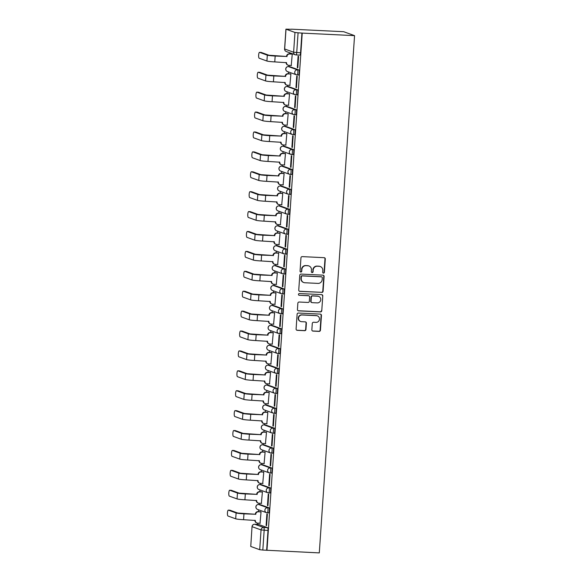<?xml version="1.0" encoding="UTF-8"?>
<svg xmlns="http://www.w3.org/2000/svg" width="582" height="582" viewBox="0 0 582 582"><rect width="100%" height="100%" fill="white"/><g stroke="black" fill="none" stroke-linecap="round" stroke-linejoin="round"><path stroke-width="0.87" d="M323.476 273.14A0.88 0.851 109.9 0 0 324.385 272.303L325.294 258.997A1.259 1.215 109.9 0 0 324.159 257.688L302.254 256.618A1.259 1.215 109.9 0 0 300.952 257.811L300.05 271.125A0.88 0.851 109.9 0 0 300.836 272.041A0.88 0.851 109.9 0 0 301.752 271.205L301.869 269.481A4.03 3.885 109.9 0 1 306.037 265.661L307.863 265.756A4.03 3.885 109.9 0 1 311.479 269.946L311.363 271.67A0.88 0.851 109.9 0 0 312.156 272.587A0.88 0.851 109.9 0 0 313.072 271.758L313.189 270.033A4.03 3.885 109.9 0 1 317.357 266.214L319.176 266.301A4.03 3.885 109.9 0 1 322.799 270.499L322.683 272.223A0.88 0.851 109.9 0 0 323.476 273.14M323.083 273.016A0.88 0.851 109.9 0 0 324.072 272.187L324.982 258.881A1.259 1.215 109.9 0 0 324.341 257.71M300.443 271.918A0.88 0.851 109.9 0 0 301.432 271.088L301.869 269.481M311.763 272.471A0.88 0.851 109.9 0 0 312.752 271.641L313.189 270.033M267.291 512.822L268.557 512.888A2.568 0.647 -87.2 0 0 268.608 512.895A2.568 0.647 -87.2 0 0 269.371 510.465A2.568 0.647 -87.2 0 0 268.906 507.78L259.958 504.536A2.568 0.647 -87.2 0 0 259.907 504.521A2.568 0.647 -87.2 0 0 259.863 504.529M268.651 492.918L269.91 492.983A2.568 0.647 -87.2 0 0 269.961 492.99A2.568 0.647 -87.2 0 0 270.725 490.561A2.568 0.647 -87.2 0 0 270.259 487.876L261.318 484.631A2.568 0.647 -87.2 0 0 261.267 484.617A2.568 0.647 -87.2 0 0 261.216 484.624M270.004 473.013L271.27 473.079A2.568 0.647 -87.2 0 0 271.321 473.086A2.568 0.647 -87.2 0 0 272.085 470.656A2.568 0.647 -87.2 0 0 271.619 467.972L262.671 464.727A2.568 0.647 -87.2 0 0 262.62 464.712A2.568 0.647 -87.2 0 0 262.577 464.72M271.365 453.109L272.623 453.174A2.568 0.647 -87.2 0 0 272.674 453.182A2.568 0.647 -87.2 0 0 273.438 450.752A2.568 0.647 -87.2 0 0 272.973 448.067L264.032 444.823A2.568 0.647 -87.2 0 0 263.981 444.808A2.568 0.647 -87.2 0 0 263.93 444.815M272.718 433.204L273.984 433.27A2.568 0.647 -87.2 0 0 274.035 433.277A2.568 0.647 -87.2 0 0 274.799 430.847A2.568 0.647 -87.2 0 0 274.333 428.163L265.385 424.918A2.568 0.647 -87.2 0 0 265.341 424.911A2.568 0.647 -87.2 0 0 265.29 424.911M274.078 413.3L275.344 413.366A2.568 0.647 -87.2 0 0 275.388 413.373A2.568 0.647 -87.2 0 0 276.152 410.943A2.568 0.647 -87.2 0 0 275.686 408.258L266.745 405.014A2.568 0.647 -87.2 0 0 266.694 405.007A2.568 0.647 -87.2 0 0 266.643 405.007M275.432 393.396L276.697 393.461A2.568 0.647 -87.2 0 0 276.748 393.468A2.568 0.647 -87.2 0 0 277.512 391.039A2.568 0.647 -87.2 0 0 277.047 388.354L268.098 385.109A2.568 0.647 -87.2 0 0 268.055 385.102A2.568 0.647 -87.2 0 0 268.004 385.102M276.792 373.491L278.058 373.557A2.568 0.647 -87.2 0 0 278.101 373.564A2.568 0.647 -87.2 0 0 278.865 371.134A2.568 0.647 -87.2 0 0 278.4 368.45L269.459 365.205A2.568 0.647 -87.2 0 0 269.408 365.198A2.568 0.647 -87.2 0 0 269.357 365.198M278.145 353.587L279.411 353.652A2.568 0.647 -87.2 0 0 279.462 353.66A2.568 0.647 -87.2 0 0 280.226 351.23A2.568 0.647 -87.2 0 0 279.76 348.545L270.812 345.301A2.568 0.647 -87.2 0 0 270.768 345.293A2.568 0.647 -87.2 0 0 270.717 345.293M279.505 333.69L280.771 333.748A2.568 0.647 -87.2 0 0 280.815 333.755A2.568 0.647 -87.2 0 0 281.579 331.325A2.568 0.647 -87.2 0 0 281.113 328.641L272.172 325.396A2.568 0.647 -87.2 0 0 272.121 325.389A2.568 0.647 -87.2 0 0 272.07 325.389M280.859 313.785L282.125 313.844A2.568 0.647 -87.2 0 0 282.175 313.851A2.568 0.647 -87.2 0 0 282.939 311.421A2.568 0.647 -87.2 0 0 282.474 308.736L273.525 305.492A2.568 0.647 -87.2 0 0 273.482 305.485A2.568 0.647 -87.2 0 0 273.431 305.492M282.219 293.881L283.485 293.939A2.568 0.647 -87.2 0 0 283.529 293.946A2.568 0.647 -87.2 0 0 284.292 291.517A2.568 0.647 -87.2 0 0 283.827 288.839L274.886 285.587A2.568 0.647 -87.2 0 0 274.835 285.58A2.568 0.647 -87.2 0 0 274.784 285.587M283.572 273.977L284.838 274.035A2.568 0.647 -87.2 0 0 284.889 274.049A2.568 0.647 -87.2 0 0 285.653 271.612A2.568 0.647 -87.2 0 0 285.187 268.935L276.239 265.683A2.568 0.647 -87.2 0 0 276.195 265.676A2.568 0.647 -87.2 0 0 276.144 265.683M284.933 254.072L286.199 254.13A2.568 0.647 -87.2 0 0 286.242 254.145A2.568 0.647 -87.2 0 0 287.006 251.708A2.568 0.647 -87.2 0 0 286.54 249.031L277.599 245.779A2.568 0.647 -87.2 0 0 277.549 245.771A2.568 0.647 -87.2 0 0 277.498 245.779M286.286 234.168L287.552 234.226A2.568 0.647 -87.2 0 0 287.603 234.24A2.568 0.647 -87.2 0 0 288.366 231.803A2.568 0.647 -87.2 0 0 287.901 229.126L278.953 225.874A2.568 0.647 -87.2 0 0 278.909 225.867A2.568 0.647 -87.2 0 0 278.858 225.874M287.646 214.263L288.912 214.322A2.568 0.647 -87.2 0 0 288.956 214.336A2.568 0.647 -87.2 0 0 289.72 211.899A2.568 0.647 -87.2 0 0 289.261 209.222L280.313 205.97A2.568 0.647 -87.2 0 0 280.262 205.963A2.568 0.647 -87.2 0 0 280.211 205.97M288.999 194.359L290.265 194.417A2.568 0.647 -87.2 0 0 290.316 194.432A2.568 0.647 -87.2 0 0 291.08 191.995A2.568 0.647 -87.2 0 0 290.614 189.317L281.673 186.073A2.568 0.647 -87.2 0 0 281.623 186.058A2.568 0.647 -87.2 0 0 281.572 186.065M290.36 174.455L291.626 174.513A2.568 0.647 -87.2 0 0 291.677 174.527A2.568 0.647 -87.2 0 0 292.433 172.097A2.568 0.647 -87.2 0 0 291.975 169.413L283.027 166.168A2.568 0.647 -87.2 0 0 282.976 166.154A2.568 0.647 -87.2 0 0 282.925 166.161M291.713 154.55L292.979 154.608A2.568 0.647 -87.2 0 0 293.03 154.623A2.568 0.647 -87.2 0 0 293.794 152.193A2.568 0.647 -87.2 0 0 293.328 149.509L284.387 146.264A2.568 0.647 -87.2 0 0 284.336 146.249A2.568 0.647 -87.2 0 0 284.285 146.257M293.073 134.646L294.339 134.704A2.568 0.647 -87.2 0 0 294.39 134.718A2.568 0.647 -87.2 0 0 295.147 132.289A2.568 0.647 -87.2 0 0 294.688 129.604L285.74 126.359A2.568 0.647 -87.2 0 0 285.689 126.345A2.568 0.647 -87.2 0 0 285.638 126.352M294.434 114.741L295.692 114.807A2.568 0.647 -87.2 0 0 295.743 114.814A2.568 0.647 -87.2 0 0 296.507 112.384A2.568 0.647 -87.2 0 0 296.042 109.7L287.101 106.455A2.568 0.647 -87.2 0 0 287.05 106.441A2.568 0.647 -87.2 0 0 286.999 106.448M295.787 94.837L297.053 94.902A2.568 0.647 -87.2 0 0 297.104 94.91A2.568 0.647 -87.2 0 0 297.86 92.48A2.568 0.647 -87.2 0 0 297.402 89.795L288.454 86.551A2.568 0.647 -87.2 0 0 288.403 86.536A2.568 0.647 -87.2 0 0 288.352 86.543M297.147 74.933L298.406 74.998A2.568 0.647 -87.2 0 0 298.457 75.005A2.568 0.647 -87.2 0 0 299.221 72.575A2.568 0.647 -87.2 0 0 298.755 69.891L289.814 66.646A2.568 0.647 -87.2 0 0 289.763 66.632A2.568 0.647 -87.2 0 0 289.712 66.639M311.857 329.776A1.259 1.215 109.9 0 0 312.992 331.093L319.14 331.391A1.259 1.215 109.9 0 0 320.442 330.198L321.446 315.415A1.259 1.215 109.9 0 0 320.318 314.105L298.413 313.043A1.259 1.215 109.9 0 0 297.111 314.236L296.1 329.012A1.259 1.215 109.9 0 0 297.235 330.321L304.655 330.685A1.259 1.215 109.9 0 0 305.957 329.492L306.387 323.17A1.259 1.215 109.9 0 0 305.259 321.853L301.578 321.679A3.368 3.252 109.9 0 1 298.617 317.685A3.368 3.252 109.9 0 1 302.036 314.978L316.455 315.677A3.368 3.252 109.9 0 1 319.416 319.671A3.368 3.252 109.9 0 1 315.997 322.377L313.596 322.261A1.259 1.215 109.9 0 0 312.294 323.454L311.857 329.776M266.971 550.354L302.233 33.109L354.554 35.648L319.292 552.9L262.817 550.055L259.703 549.706L250.755 546.462L252.028 526.63L250.755 546.462M321.795 292.44A1.259 1.215 109.9 0 0 323.097 291.247L324.101 276.472A1.259 1.215 109.9 0 0 322.974 275.155L301.069 274.093A1.259 1.215 109.9 0 0 299.766 275.286L298.755 290.062A1.259 1.215 109.9 0 0 299.89 291.378L321.475 292.324A1.259 1.215 109.9 0 0 322.777 291.131L323.788 276.355A1.259 1.215 109.9 0 0 323.156 275.177M322.777 295.94L321.766 310.723A1.259 1.215 109.9 0 1 320.464 311.916L298.559 310.853A1.259 1.215 109.9 0 1 297.431 309.537L297.86 303.215A1.259 1.215 109.9 0 1 299.163 302.022L308.045 302.451A1.259 1.215 109.9 0 0 309.348 301.258L309.631 297.067A1.259 1.215 109.9 0 0 308.504 295.751L299.25 295.3A0.88 0.851 109.9 0 1 298.479 294.259A0.88 0.851 109.9 0 1 299.374 293.546L321.642 294.63A1.259 1.215 109.9 0 1 322.777 295.94L321.766 310.723M258.503 524.433A2.568 0.647 92.8 0 1 258.553 524.426A2.568 0.647 92.8 0 1 258.604 524.44L267.545 527.685L263.704 527.496A2.568 0.647 92.8 0 1 264.163 530.282L262.817 550.055M286.017 29.209L284.671 48.983L293.619 52.234L294.965 32.454L285.937 29.158L291.386 29.275M289.785 52.787L289.712 53.864M288.927 65.351L288.847 66.588M288.483 71.935L288.352 73.769M287.573 85.256L287.486 86.492M287.122 91.84L286.999 93.673M286.213 105.16L286.133 106.397M285.762 111.744L285.638 113.577M284.86 125.065L284.773 126.301M284.409 131.648L284.285 133.482M283.499 144.969L283.419 146.206M283.048 151.553L282.925 153.386M282.146 164.873L282.059 166.11M281.695 171.457L281.572 173.291M280.786 184.778L280.699 186.014M280.335 191.354L280.211 193.195M279.433 204.682L279.345 205.919M278.982 211.259L278.858 213.099M278.072 224.587L277.985 225.823M277.621 231.163L277.498 233.004M276.719 244.484L276.632 245.728M276.268 251.068L276.144 252.908M275.359 264.388L275.271 265.632M274.908 270.972L274.784 272.812M273.998 284.292L273.918 285.536M273.555 290.876L273.431 292.717M272.645 304.197L272.558 305.441M272.194 310.781L272.07 312.621M271.285 324.101L271.205 325.345M270.841 330.685L270.717 332.526M269.932 344.006L269.844 345.25M269.481 350.59L269.357 352.43M268.571 363.91L268.491 365.154M268.127 370.494L268.004 372.335M267.218 383.814L267.131 385.051M266.767 390.398L266.643 392.232M265.858 403.719L265.778 404.956M265.414 410.303L265.283 412.136M264.504 423.623L264.417 424.86M264.053 430.207L263.93 432.04M263.144 443.528L263.064 444.764M262.7 450.112L262.569 451.945M261.791 463.432L261.704 464.669M261.34 470.016L261.216 471.849M260.43 483.336L260.35 484.573M259.987 489.92L259.856 491.754M259.077 503.241L258.99 504.478M258.626 509.825L258.503 511.658M257.717 523.145L257.637 524.382M291.393 29.173L343.715 31.712L354.554 35.648M294.965 32.454L298.079 32.803L296.725 52.584A2.568 0.647 92.8 0 1 295.969 54.912A2.568 0.647 92.8 0 1 295.925 54.904A2.568 2.474 109.9 0 1 295.22 54.766A2.568 2.568 0 0 0 295.969 54.912L299.817 55.101A2.568 0.647 92.8 0 1 299.766 55.094L296.02 54.912M302.233 33.109L298.079 32.803M291.24 65.46L292.259 54.068L291.778 53.966M297.322 67.672L297.795 67.839L298.581 56.359L298.1 56.185L297.322 67.672L297.802 67.694M295.962 87.576L296.434 87.744L297.22 76.264L296.747 76.089L295.962 87.576L296.449 87.598M289.88 85.365L290.898 73.972L290.418 73.87M294.608 107.481L295.081 107.648L295.867 96.168L295.387 95.994L294.608 107.481L295.089 107.503M288.527 105.269L289.545 93.877L289.065 93.775M293.248 127.385L293.721 127.553L294.507 116.073L294.034 115.898L293.248 127.385L293.735 127.407M287.166 125.174L288.185 113.781L287.704 113.679M291.895 147.29L292.368 147.457L293.153 135.977L292.673 135.802L291.895 147.29L292.375 147.311M285.813 145.078L286.831 133.678L286.351 133.584M290.534 167.194L291.007 167.361L291.793 155.881L291.32 155.707L290.534 167.194L291.022 167.216M284.452 164.982L285.471 153.583L284.991 153.488M289.181 187.098L289.654 187.266L290.433 175.786L289.96 175.611L289.181 187.098L289.661 187.12M283.099 184.887L284.118 173.487L283.638 173.392M287.821 206.996L288.294 207.17L289.079 195.69L288.607 195.516L287.821 206.996L288.308 207.025M281.739 204.791L282.757 193.391L282.277 193.297M286.468 226.9L286.941 227.075L287.719 215.595L287.246 215.42L286.468 226.9L286.948 226.929M280.386 224.696L281.404 213.296L280.924 213.201M285.107 246.804L285.58 246.979L286.366 235.499L285.893 235.324L285.107 246.804L285.595 246.833M279.025 244.6L280.044 233.2L279.564 233.106M283.754 266.709L284.227 266.883L285.005 255.403L284.533 255.229L283.754 266.709L284.234 266.738M277.672 264.504L278.683 253.105L278.211 253.01M282.394 286.613L282.867 286.788L283.652 275.308L283.179 275.133L282.394 286.613L282.881 286.642M276.312 284.409L277.33 273.009L276.85 272.914M281.041 306.518L281.513 306.692L282.292 295.205L281.819 295.038L281.041 306.518L281.521 306.539M274.959 304.313L275.97 292.913L275.497 292.819M279.68 326.422L280.153 326.597L280.939 315.109L280.466 314.942L279.68 326.422L280.168 326.444M273.598 324.218L274.617 312.818L274.137 312.716M278.327 346.326L278.8 346.501L279.578 335.014L279.105 334.846L278.327 346.326L278.807 346.348M272.238 344.122L273.256 332.722L272.783 332.62M276.967 366.231L277.439 366.405L278.225 354.918L277.752 354.751L276.967 366.231L277.454 366.253M270.885 364.026L271.903 352.627L271.423 352.525M275.613 386.135L276.086 386.31L276.865 374.823L276.392 374.655L275.613 386.135L276.094 386.157M269.524 383.931L270.543 372.531L270.07 372.429M274.253 406.04L274.726 406.214L275.512 394.727L275.039 394.56L274.253 406.04L274.74 406.061M268.171 403.828L269.19 392.435L268.709 392.333M272.893 425.944L273.373 426.119L274.151 414.631L273.678 414.457L272.893 425.944L273.38 425.966M266.811 423.732L267.829 412.34L267.349 412.238M271.539 445.848L272.012 446.023L272.798 434.536L272.325 434.361L271.539 445.848L272.027 445.87M265.457 443.637L266.476 432.244L265.996 432.142M270.179 465.753L270.659 465.92L271.438 454.44L270.965 454.266L270.179 465.753L270.666 465.775M264.097 463.541L265.116 452.149L264.635 452.047M268.826 485.657L269.299 485.825L270.084 474.345L269.612 474.17L268.826 485.657L269.306 485.679M262.744 483.446L263.762 472.053L263.282 471.951M267.465 505.562L267.946 505.729L268.724 494.249L268.251 494.074L267.465 505.562L267.953 505.583M261.383 503.35L262.402 491.957L261.922 491.855M266.112 525.466L266.585 525.633L267.371 514.153L266.891 513.979L266.112 525.466L266.592 525.488M260.03 523.254L261.049 511.854L260.569 511.76M266.658 550.245L268.004 530.464A2.568 0.647 -87.2 0 0 267.545 527.685M301.92 32.992L300.574 52.766A2.568 0.647 92.8 0 1 299.817 55.101M320.282 266.527L319.962 266.411A4.03 3.885 109.9 0 0 318.863 266.185L319.176 266.301M312.869 269.917A4.03 3.885 109.9 0 1 317.037 266.098L318.863 266.185M308.962 265.974L308.649 265.858A4.03 3.885 109.9 0 0 307.543 265.639L307.863 265.756M301.549 269.364A4.03 3.885 109.9 0 1 305.717 265.552L307.543 265.639M299.388 291.24A1.259 1.215 109.9 0 0 299.57 291.262L321.475 292.324M322.304 277.767A0.88 0.851 109.9 0 0 321.511 276.843L302.284 275.912A0.88 0.851 109.9 0 0 301.374 276.748L301.25 278.56A4.03 3.885 109.9 0 0 304.873 282.757L318.012 283.398A4.03 3.885 109.9 0 0 322.181 279.578L322.304 277.767M321.751 276.894L321.439 276.777A0.88 0.851 109.9 0 0 321.199 276.734L321.511 276.843M303.768 282.539L303.455 282.423A4.03 3.885 109.9 0 1 300.93 278.451L301.054 276.632A0.88 0.851 109.9 0 1 301.971 275.795L321.199 276.734M298.064 310.715A1.259 1.215 109.9 0 0 298.246 310.737L320.151 311.799A1.259 1.215 109.9 0 0 321.453 310.606M308.846 295.823L308.533 295.707A1.259 1.215 109.9 0 0 308.184 295.634L299.25 295.3M317.263 302.902A3.368 3.252 109.9 0 0 318.645 296.383A3.368 3.252 109.9 0 0 317.721 296.202L312.643 295.954A1.259 1.215 109.9 0 0 311.341 297.147L311.05 301.345A1.259 1.215 109.9 0 0 312.185 302.655L317.263 302.902M318.645 296.383L318.325 296.267A3.368 3.252 109.9 0 0 317.408 296.085L317.721 296.202M311.836 302.582L311.523 302.473A1.259 1.215 109.9 0 1 310.737 301.229L311.021 297.031A1.259 1.215 109.9 0 1 312.323 295.838L317.408 296.085M322.457 295.831A1.259 1.215 109.9 0 0 321.824 294.652M317.372 315.866L317.059 315.75A3.368 3.252 109.9 0 0 316.135 315.56L316.455 315.677M300.654 321.49L300.341 321.38A3.368 3.252 109.9 0 1 301.716 314.862L316.135 315.56M296.733 330.183A1.259 1.215 109.9 0 0 296.915 330.212L304.342 330.569A1.259 1.215 109.9 0 0 305.645 329.376L306.074 323.054A1.259 1.215 109.9 0 0 305.441 321.882M312.49 330.954A1.259 1.215 109.9 0 0 312.68 330.976L318.82 331.274A1.259 1.215 109.9 0 0 320.122 330.081L321.133 315.306A1.259 1.215 109.9 0 0 320.5 314.127M261.085 52.424A2.946 0.742 92.8 0 1 261.143 52.416A2.946 0.742 92.8 0 1 261.194 52.431L268.928 55.239L286.54 56.461L275.17 56.039A6.475 0.487 -176.1 0 1 267.313 55.159L259.587 52.351A2.946 0.742 -87.2 0 0 259.528 52.344A2.946 0.742 -87.2 0 0 258.648 55.137A2.946 0.742 -87.2 0 0 259.186 58.222L266.912 61.03A6.475 0.487 -176.1 0 0 274.769 61.91L286.533 62.674A2.568 2.474 109.9 0 0 288.839 65.344L291.48 65.475M286.54 56.461L286.555 56.272A2.568 2.474 -70.1 0 1 289.203 53.842L289.618 53.988A2.568 2.474 109.9 0 0 286.962 56.425L286.948 56.614M292.251 54.119L289.618 53.988M288.141 65.206L287.734 65.053A2.568 2.474 -70.1 0 1 286.126 62.529L286.133 62.463M292.019 53.981L289.203 53.842M259.725 72.328A2.946 0.742 92.8 0 1 259.783 72.321A2.946 0.742 92.8 0 1 259.841 72.335L267.567 75.143L285.18 76.366L273.816 75.944A6.475 0.487 -176.1 0 1 265.959 75.063L258.226 72.255A2.946 0.742 -87.2 0 0 258.175 72.248A2.946 0.742 -87.2 0 0 257.295 75.042A2.946 0.742 -87.2 0 0 257.826 78.126L265.559 80.927A6.475 0.487 -176.1 0 0 273.416 81.815L285.18 82.579A2.568 2.474 109.9 0 0 287.486 85.248L290.12 85.379M285.18 76.366L285.195 76.177A2.568 2.474 -70.1 0 1 287.85 73.747L288.257 73.892A2.568 2.474 109.9 0 0 285.609 76.329L285.595 76.518M290.898 74.023L288.257 73.892M286.788 85.11L286.373 84.957A2.568 2.474 -70.1 0 1 284.765 82.426L284.773 82.368M290.658 73.885L287.85 73.747M258.372 92.232A2.946 0.742 92.8 0 1 258.43 92.225A2.946 0.742 92.8 0 1 258.481 92.24L266.214 95.041L283.827 96.27L272.456 95.848A6.475 0.487 -176.1 0 1 264.599 94.968L256.873 92.16A2.946 0.742 -87.2 0 0 256.815 92.152A2.946 0.742 -87.2 0 0 255.935 94.946A2.946 0.742 -87.2 0 0 256.473 98.031L264.199 100.832A6.475 0.487 -176.1 0 0 272.056 101.719L283.82 102.483A2.568 2.474 109.9 0 0 286.126 105.153L288.767 105.284M283.827 96.27L283.841 96.081A2.568 2.474 -70.1 0 1 286.49 93.651L286.904 93.797A2.568 2.474 109.9 0 0 284.249 96.234L284.234 96.423M289.538 93.928L286.904 93.797M285.427 105.015L285.02 104.862A2.568 2.474 -70.1 0 1 283.412 102.33L283.419 102.272M289.305 93.789L286.49 93.651M257.011 112.137A2.946 0.742 92.8 0 1 257.069 112.13A2.946 0.742 92.8 0 1 257.128 112.144L264.854 114.945L282.466 116.174L271.103 115.753A6.475 0.487 -176.1 0 1 263.246 114.872L255.513 112.064A2.946 0.742 -87.2 0 0 255.462 112.05A2.946 0.742 -87.2 0 0 254.581 114.85A2.946 0.742 -87.2 0 0 255.112 117.935L262.846 120.736A6.475 0.487 -176.1 0 0 270.703 121.623L282.466 122.387A2.568 2.474 109.9 0 0 284.773 125.057L287.406 125.188M282.466 116.174L282.481 115.985A2.568 2.474 -70.1 0 1 285.136 113.555L285.544 113.701A2.568 2.474 109.9 0 0 282.896 116.138L282.881 116.327M288.185 113.832L285.544 113.701M284.067 124.919L283.66 124.766A2.568 2.474 -70.1 0 1 282.052 122.235L282.059 122.176M287.945 113.694L285.136 113.555M255.658 132.041A2.946 0.742 92.8 0 1 255.716 132.034A2.946 0.742 92.8 0 1 255.767 132.049L263.5 134.849L281.113 136.079L269.742 135.657A6.475 0.487 -176.1 0 1 261.885 134.777L254.159 131.969A2.946 0.742 -87.2 0 0 254.101 131.954A2.946 0.742 -87.2 0 0 253.221 134.755A2.946 0.742 -87.2 0 0 253.759 137.839L261.485 140.64A6.475 0.487 -176.1 0 0 269.342 141.528L281.106 142.292A2.568 2.474 109.9 0 0 283.412 144.962L286.053 145.093M281.113 136.079L281.128 135.89A2.568 2.474 -70.1 0 1 283.776 133.46L284.191 133.605A2.568 2.474 109.9 0 0 281.535 136.035L281.521 136.232M286.824 133.736L284.191 133.605M282.714 144.823L282.299 144.671A2.568 2.474 -70.1 0 1 280.699 142.139L280.706 142.081M286.591 133.598L283.776 133.46M254.298 151.946A2.946 0.742 92.8 0 1 254.356 151.938A2.946 0.742 92.8 0 1 254.414 151.953L262.14 154.754L279.753 155.983L268.389 155.561A6.475 0.487 -176.1 0 1 260.532 154.681L252.799 151.873A2.946 0.742 -87.2 0 0 252.741 151.858A2.946 0.742 -87.2 0 0 251.868 154.659A2.946 0.742 -87.2 0 0 252.399 157.744L260.132 160.545A6.475 0.487 -176.1 0 0 267.989 161.432L279.753 162.196A2.568 2.474 109.9 0 0 282.059 164.866L284.693 164.997M279.753 155.983L279.767 155.794A2.568 2.474 -70.1 0 1 282.423 153.364L282.83 153.51A2.568 2.474 109.9 0 0 280.175 155.94L280.168 156.136M285.471 153.641L282.83 153.51M281.353 164.728L280.946 164.575A2.568 2.474 -70.1 0 1 279.338 162.043L279.345 161.985M285.231 153.495L282.423 153.364M252.944 171.85A2.946 0.742 92.8 0 1 253.003 171.843A2.946 0.742 92.8 0 1 253.054 171.857L260.787 174.658L278.4 175.888L267.029 175.466A6.475 0.487 -176.1 0 1 259.172 174.578L251.446 171.777A2.946 0.742 -87.2 0 0 251.388 171.763A2.946 0.742 -87.2 0 0 250.507 174.564A2.946 0.742 -87.2 0 0 251.046 177.648L258.772 180.449A6.475 0.487 -176.1 0 0 266.629 181.337L278.392 182.101A2.568 2.474 109.9 0 0 280.699 184.77L283.339 184.901M278.4 175.888L278.407 175.699A2.568 2.474 -70.1 0 1 281.062 173.269L281.477 173.414A2.568 2.474 109.9 0 0 278.822 175.844L278.807 176.04M284.111 173.545L281.477 173.414M280 184.632L279.586 184.479A2.568 2.474 -70.1 0 1 277.985 181.948L277.985 181.89M283.878 173.4L281.062 173.269M251.584 191.754A2.946 0.742 92.8 0 1 251.642 191.747A2.946 0.742 92.8 0 1 251.7 191.762L259.427 194.563L277.039 195.792L265.676 195.37A6.475 0.487 -176.1 0 1 257.819 194.483L250.085 191.682A2.946 0.742 -87.2 0 0 250.027 191.667A2.946 0.742 -87.2 0 0 249.154 194.468A2.946 0.742 -87.2 0 0 249.685 197.553L257.419 200.353A6.475 0.487 -176.1 0 0 265.276 201.241L277.039 202.005A2.568 2.474 109.9 0 0 279.345 204.675L281.979 204.806M277.039 195.792L277.054 195.603A2.568 2.474 -70.1 0 1 279.709 193.173L280.117 193.319A2.568 2.474 109.9 0 0 277.461 195.748L277.454 195.945M282.757 193.45L280.117 193.319M278.64 204.537L278.232 204.384A2.568 2.474 -70.1 0 1 276.625 201.852L276.632 201.794M282.517 193.304L279.709 193.173M250.231 211.659A2.946 0.742 92.8 0 1 250.282 211.652A2.946 0.742 92.8 0 1 250.34 211.666L258.073 214.467L275.686 215.696L264.315 215.275A6.475 0.487 -176.1 0 1 256.458 214.387L248.732 211.586A2.946 0.742 -87.2 0 0 248.674 211.572A2.946 0.742 -87.2 0 0 247.794 214.372A2.946 0.742 -87.2 0 0 248.332 217.457L256.058 220.258A6.475 0.487 -176.1 0 0 263.915 221.145L275.679 221.909A2.568 2.474 109.9 0 0 277.985 224.579L280.626 224.71M275.686 215.696L275.693 215.507A2.568 2.474 -70.1 0 1 278.349 213.077L278.763 213.223A2.568 2.474 109.9 0 0 276.108 215.653L276.094 215.849M281.397 213.354L278.763 213.223M277.287 224.441L276.872 224.288A2.568 2.474 -70.1 0 1 275.271 221.757L275.271 221.698M281.164 213.208L278.349 213.077M248.87 231.563A2.946 0.742 92.8 0 1 248.929 231.556A2.946 0.742 92.8 0 1 248.987 231.571L256.713 234.371L274.326 235.601L262.962 235.179A6.475 0.487 -176.1 0 1 255.098 234.291L247.372 231.49A2.946 0.742 -87.2 0 0 247.314 231.476A2.946 0.742 -87.2 0 0 246.441 234.277A2.946 0.742 -87.2 0 0 246.972 237.361L254.698 240.162A6.475 0.487 -176.1 0 0 262.562 241.05L274.326 241.814A2.568 2.474 109.9 0 0 276.632 244.484L279.265 244.615M274.326 235.601L274.34 235.412A2.568 2.474 -70.1 0 1 276.996 232.982L277.403 233.127A2.568 2.474 109.9 0 0 274.748 235.557L274.74 235.754M280.037 233.258L277.403 233.127M275.926 244.345L275.519 244.193A2.568 2.474 -70.1 0 1 273.911 241.661L273.918 241.595M279.804 233.113L276.996 232.982M247.517 251.468A2.946 0.742 92.8 0 1 247.568 251.46A2.946 0.742 92.8 0 1 247.626 251.468L255.36 254.276L272.973 255.505L261.602 255.083A6.475 0.487 -176.1 0 1 253.745 254.196L246.019 251.395A2.946 0.742 -87.2 0 0 245.96 251.38A2.946 0.742 -87.2 0 0 245.08 254.174A2.946 0.742 -87.2 0 0 245.619 257.259L253.345 260.067A6.475 0.487 -176.1 0 0 261.202 260.954L272.965 261.718A2.568 2.474 109.9 0 0 275.271 264.388L277.912 264.512M272.973 255.505L272.98 255.316A2.568 2.474 -70.1 0 1 275.635 252.879L276.05 253.032A2.568 2.474 109.9 0 0 273.394 255.462L273.38 255.651M278.683 253.163L276.05 253.032M274.573 264.243L274.158 264.097A2.568 2.474 -70.1 0 1 272.558 261.565L272.558 261.5M278.451 253.017L275.635 252.879M246.157 271.372A2.946 0.742 92.8 0 1 246.215 271.365A2.946 0.742 92.8 0 1 246.273 271.372L253.999 274.18L271.612 275.41L260.249 274.988A6.475 0.487 -176.1 0 1 252.384 274.1L244.658 271.299A2.946 0.742 -87.2 0 0 244.6 271.285A2.946 0.742 -87.2 0 0 243.727 274.078A2.946 0.742 -87.2 0 0 244.258 277.163L251.984 279.971A6.475 0.487 -176.1 0 0 259.848 280.851L271.612 281.615A2.568 2.474 109.9 0 0 273.918 284.292L276.552 284.416M271.612 275.41L271.627 275.221A2.568 2.474 -70.1 0 1 274.282 272.783L274.689 272.936A2.568 2.474 109.9 0 0 272.034 275.366L272.027 275.555M277.323 273.067L274.689 272.936M273.213 284.147L272.805 284.001A2.568 2.474 -70.1 0 1 271.197 281.47L271.205 281.404M277.09 272.922L274.282 272.783M244.796 291.276A2.946 0.742 92.8 0 1 244.855 291.269A2.946 0.742 92.8 0 1 244.913 291.276L252.639 294.085L270.259 295.314L258.888 294.892A6.475 0.487 -176.1 0 1 251.031 294.005L243.305 291.204A2.946 0.742 -87.2 0 0 243.247 291.189A2.946 0.742 -87.2 0 0 242.367 293.983A2.946 0.742 -87.2 0 0 242.905 297.067L250.631 299.875A6.475 0.487 -176.1 0 0 258.488 300.756L270.252 301.52A2.568 2.474 109.9 0 0 272.558 304.197L275.199 304.321M270.259 295.314L270.266 295.125A2.568 2.474 -70.1 0 1 272.922 292.688L273.336 292.841A2.568 2.474 109.9 0 0 270.681 295.27L270.666 295.46M275.97 292.964L273.336 292.841M271.859 304.051L271.445 303.906A2.568 2.474 -70.1 0 1 269.844 301.374L269.844 301.309M275.737 292.826L272.922 292.688M243.443 311.181A2.946 0.742 92.8 0 1 243.502 311.174A2.946 0.742 92.8 0 1 243.56 311.181L251.286 313.989L268.899 315.218L257.528 314.797A6.475 0.487 -176.1 0 1 249.671 313.909L241.945 311.108A2.946 0.742 -87.2 0 0 241.886 311.094A2.946 0.742 -87.2 0 0 241.013 313.887A2.946 0.742 -87.2 0 0 241.545 316.972L249.271 319.78A6.475 0.487 -176.1 0 0 257.128 320.66L268.899 321.424A2.568 2.474 109.9 0 0 271.205 324.101L273.838 324.225M268.899 315.218L268.913 315.022A2.568 2.474 -70.1 0 1 271.568 312.592L271.976 312.745A2.568 2.474 109.9 0 0 269.32 315.175L269.313 315.364M274.609 312.869L271.976 312.745M270.499 323.956L270.092 323.81A2.568 2.474 -70.1 0 1 268.484 321.279L268.491 321.213M274.377 312.73L271.568 312.592M242.083 331.085A2.946 0.742 92.8 0 1 242.141 331.078A2.946 0.742 92.8 0 1 242.199 331.085L249.925 333.893L267.545 335.123L256.175 334.701A6.475 0.487 -176.1 0 1 248.318 333.813L240.592 331.012A2.946 0.742 -87.2 0 0 240.533 330.998A2.946 0.742 -87.2 0 0 239.653 333.792A2.946 0.742 -87.2 0 0 240.191 336.876L247.917 339.684A6.475 0.487 -176.1 0 0 255.774 340.565L267.538 341.328A2.568 2.474 109.9 0 0 269.844 344.006L272.478 344.129M267.545 335.123L267.553 334.926A2.568 2.474 -70.1 0 1 270.208 332.497L270.623 332.649A2.568 2.474 109.9 0 0 267.967 335.079L267.953 335.268M273.256 332.773L270.623 332.649M269.146 343.86L268.731 343.715A2.568 2.474 -70.1 0 1 267.131 341.183L267.131 341.117M273.023 332.635L270.208 332.497M240.73 350.982A2.946 0.742 92.8 0 1 240.788 350.982A2.946 0.742 92.8 0 1 240.846 350.99L248.572 353.798L266.185 355.027L254.814 354.605A6.475 0.487 -176.1 0 1 246.957 353.718L239.231 350.91A2.946 0.742 -87.2 0 0 239.173 350.902A2.946 0.742 -87.2 0 0 238.3 353.696A2.946 0.742 -87.2 0 0 238.831 356.781L246.557 359.589A6.475 0.487 -176.1 0 0 254.414 360.469L266.185 361.233A2.568 2.474 109.9 0 0 268.491 363.91L271.125 364.034M266.185 355.027L266.2 354.831A2.568 2.474 -70.1 0 1 268.855 352.401L269.262 352.554A2.568 2.474 109.9 0 0 266.607 354.984L266.592 355.173M271.896 352.677L269.262 352.554M267.785 363.765L267.378 363.619A2.568 2.474 -70.1 0 1 265.77 361.087L265.778 361.022M271.663 352.539L268.855 352.401M239.369 370.887A2.946 0.742 92.8 0 1 239.428 370.887A2.946 0.742 92.8 0 1 239.486 370.894L247.212 373.702L264.825 374.932L253.461 374.502A6.475 0.487 -176.1 0 1 245.604 373.622L237.878 370.814A2.946 0.742 -87.2 0 0 237.82 370.807A2.946 0.742 -87.2 0 0 236.939 373.6A2.946 0.742 -87.2 0 0 237.478 376.685L245.204 379.493A6.475 0.487 -176.1 0 0 253.061 380.373L264.825 381.137A2.568 2.474 109.9 0 0 267.131 383.814L269.764 383.938M264.825 374.932L264.839 374.735A2.568 2.474 -70.1 0 1 267.494 372.305L267.909 372.458A2.568 2.474 109.9 0 0 265.254 374.888L265.239 375.077M270.543 372.582L267.909 372.458M266.432 383.669L266.018 383.523A2.568 2.474 -70.1 0 1 264.417 380.992L264.417 380.926M270.31 372.444L267.494 372.305M238.016 390.791A2.946 0.742 92.8 0 1 238.074 390.791A2.946 0.742 92.8 0 1 238.133 390.798L245.859 393.607L263.471 394.836L252.101 394.407A6.475 0.487 -176.1 0 1 244.244 393.527L236.518 390.718A2.946 0.742 -87.2 0 0 236.459 390.711A2.946 0.742 -87.2 0 0 235.586 393.505A2.946 0.742 -87.2 0 0 236.117 396.589L243.843 399.398A6.475 0.487 -176.1 0 0 251.7 400.278L263.471 401.042A2.568 2.474 109.9 0 0 265.778 403.712L268.411 403.843M263.471 394.836L263.486 394.64A2.568 2.474 -70.1 0 1 266.141 392.21L266.549 392.363A2.568 2.474 109.9 0 0 263.893 394.792L263.879 394.982M269.182 392.486L266.549 392.363M265.072 403.573L264.665 403.428A2.568 2.474 -70.1 0 1 263.057 400.896L263.064 400.831M268.949 392.348L266.141 392.21M236.656 410.696A2.946 0.742 92.8 0 1 236.714 410.688A2.946 0.742 92.8 0 1 236.772 410.703L244.498 413.511L262.111 414.74L250.747 414.311A6.475 0.487 -176.1 0 1 242.89 413.431L235.164 410.623A2.946 0.742 -87.2 0 0 235.106 410.616A2.946 0.742 -87.2 0 0 234.226 413.409A2.946 0.742 -87.2 0 0 234.764 416.494L242.49 419.302A6.475 0.487 -176.1 0 0 250.347 420.182L262.111 420.946A2.568 2.474 109.9 0 0 264.417 423.616L267.051 423.747M262.111 414.74L262.126 414.544A2.568 2.474 -70.1 0 1 264.781 412.114L265.188 412.267A2.568 2.474 109.9 0 0 262.54 414.697L262.526 414.886M267.829 412.391L265.188 412.267M263.719 423.478L263.304 423.332A2.568 2.474 -70.1 0 1 261.704 420.801L261.704 420.735M267.589 412.252L264.781 412.114M235.303 430.6A2.946 0.742 92.8 0 1 235.361 430.593A2.946 0.742 92.8 0 1 235.419 430.607L243.145 433.415L260.758 434.638L249.387 434.216A6.475 0.487 -176.1 0 1 241.53 433.335L233.804 430.527A2.946 0.742 -87.2 0 0 233.746 430.52A2.946 0.742 -87.2 0 0 232.873 433.314A2.946 0.742 -87.2 0 0 233.404 436.398L241.13 439.206A6.475 0.487 -176.1 0 0 248.987 440.087L260.758 440.85A2.568 2.474 109.9 0 0 263.064 443.52L265.698 443.651M260.758 434.638L260.772 434.448A2.568 2.474 -70.1 0 1 263.42 432.019L263.835 432.164A2.568 2.474 109.9 0 0 261.18 434.601L261.165 434.79M266.469 432.295L263.835 432.164M262.358 443.382L261.951 443.237A2.568 2.474 -70.1 0 1 260.343 440.705L260.35 440.639M266.236 432.157L263.42 432.019M233.942 450.504A2.946 0.742 92.8 0 1 234 450.497A2.946 0.742 92.8 0 1 234.059 450.512L241.785 453.32L259.397 454.542L248.034 454.12A6.475 0.487 -176.1 0 1 240.177 453.24L232.451 450.432A2.946 0.742 -87.2 0 0 232.393 450.424A2.946 0.742 -87.2 0 0 231.512 453.218A2.946 0.742 -87.2 0 0 232.051 456.303L239.777 459.111A6.475 0.487 -176.1 0 0 247.634 459.991L259.397 460.755A2.568 2.474 109.9 0 0 261.704 463.425L264.337 463.556M259.397 454.542L259.412 454.353A2.568 2.474 -70.1 0 1 262.067 451.923L262.475 452.069A2.568 2.474 109.9 0 0 259.827 454.506L259.812 454.695M265.116 452.199L262.475 452.069M261.005 463.287L260.591 463.134A2.568 2.474 -70.1 0 1 258.99 460.609L258.99 460.544M264.875 452.061L262.067 451.923M232.589 470.409A2.946 0.742 92.8 0 1 232.647 470.402A2.946 0.742 92.8 0 1 232.705 470.416L240.431 473.224L258.044 474.446L246.673 474.024A6.475 0.487 -176.1 0 1 238.816 473.144L231.09 470.336A2.946 0.742 -87.2 0 0 231.032 470.329A2.946 0.742 -87.2 0 0 230.159 473.122A2.946 0.742 -87.2 0 0 230.69 476.207L238.416 479.008A6.475 0.487 -176.1 0 0 246.273 479.895L258.044 480.659A2.568 2.474 109.9 0 0 260.35 483.329L262.984 483.46M258.044 474.446L258.059 474.257A2.568 2.474 -70.1 0 1 260.707 471.827L261.122 471.973A2.568 2.474 109.9 0 0 258.466 474.41L258.452 474.599M263.755 472.104L261.122 471.973M259.645 483.191L259.237 483.038A2.568 2.474 -70.1 0 1 257.63 480.506L257.637 480.448M263.522 471.966L260.707 471.827M231.229 490.313A2.946 0.742 92.8 0 1 231.287 490.306A2.946 0.742 92.8 0 1 231.345 490.32L239.071 493.121L256.684 494.351L245.32 493.929A6.475 0.487 -176.1 0 1 237.463 493.049L229.73 490.24A2.946 0.742 -87.2 0 0 229.679 490.233A2.946 0.742 -87.2 0 0 228.799 493.027A2.946 0.742 -87.2 0 0 229.33 496.111L237.063 498.912A6.475 0.487 -176.1 0 0 244.92 499.8L256.684 500.564A2.568 2.474 109.9 0 0 258.99 503.234L261.624 503.365M256.684 494.351L256.698 494.162A2.568 2.474 -70.1 0 1 259.354 491.732L259.761 491.877A2.568 2.474 109.9 0 0 257.113 494.314L257.099 494.504M262.402 492.008L259.761 491.877M258.292 503.095L257.877 502.943A2.568 2.474 -70.1 0 1 256.276 500.411L256.276 500.353M262.162 491.87L259.354 491.732M229.875 510.218A2.946 0.742 92.8 0 1 229.934 510.21A2.946 0.742 92.8 0 1 229.992 510.225L237.718 513.026L255.331 514.255L243.96 513.833A6.475 0.487 -176.1 0 1 236.103 512.953L228.377 510.145A2.946 0.742 -87.2 0 0 228.319 510.13A2.946 0.742 -87.2 0 0 227.446 512.931A2.946 0.742 -87.2 0 0 227.977 516.016L235.703 518.817A6.475 0.487 -176.1 0 0 243.56 519.704L255.331 520.468A2.568 2.474 109.9 0 0 257.63 523.138L260.27 523.269M255.331 514.255L255.345 514.066A2.568 2.474 -70.1 0 1 257.993 511.636L258.408 511.782A2.568 2.474 109.9 0 0 255.753 514.212L255.738 514.408M261.042 511.913L258.408 511.782M256.931 523L256.524 522.847A2.568 2.474 -70.1 0 1 254.916 520.315L254.923 520.257M260.809 511.774L257.993 511.636M258.488 504.463A2.568 0.647 92.8 0 1 258.546 504.456A2.568 0.647 92.8 0 1 258.597 504.47L267.538 507.715A2.568 0.647 92.8 0 1 268.004 510.399A2.568 0.647 92.8 0 1 267.24 512.829A2.568 0.647 92.8 0 1 267.189 512.815A2.568 2.474 -70.1 0 1 264.89 510.145A2.568 2.474 -70.1 0 1 267.538 507.715L268.906 507.78M259.958 504.536L258.597 504.47A2.568 2.474 109.9 0 0 255.942 506.9A2.568 2.474 -70.1 0 0 257.55 509.432L266.491 512.677A2.568 2.568 0 0 0 267.24 512.829L268.608 512.895M259.848 484.559A2.568 0.647 92.8 0 1 259.899 484.551A2.568 0.647 92.8 0 1 259.95 484.566L268.899 487.811A2.568 0.647 92.8 0 1 269.364 490.495A2.568 0.647 92.8 0 1 268.6 492.925A2.568 0.647 92.8 0 1 268.549 492.91A2.568 2.474 -70.1 0 1 266.243 490.24A2.568 2.474 -70.1 0 1 268.899 487.811L270.259 487.876M261.318 484.631L259.95 484.566A2.568 2.474 109.9 0 0 257.302 486.996A2.568 2.474 -70.1 0 0 258.903 489.527L267.851 492.772A2.568 2.568 0 0 0 268.6 492.925L269.961 492.99M261.202 464.654A2.568 0.647 92.8 0 1 261.26 464.647A2.568 0.647 92.8 0 1 261.311 464.662L270.252 467.906A2.568 0.647 92.8 0 1 270.717 470.591A2.568 0.647 92.8 0 1 269.953 473.021A2.568 0.647 92.8 0 1 269.903 473.013A2.568 2.474 -70.1 0 1 267.604 470.336A2.568 2.474 -70.1 0 1 270.252 467.906L271.619 467.972M262.671 464.727L261.311 464.662A2.568 2.474 109.9 0 0 258.655 467.091A2.568 2.474 -70.1 0 0 260.263 469.623L269.204 472.868A2.568 2.568 0 0 0 269.953 473.021L271.321 473.086M262.562 444.75A2.568 0.647 92.8 0 1 262.62 444.743A2.568 0.647 92.8 0 1 262.664 444.757L271.612 448.002A2.568 0.647 92.8 0 1 272.078 450.686A2.568 0.647 92.8 0 1 271.314 453.116A2.568 0.647 92.8 0 1 271.263 453.109A2.568 2.474 -70.1 0 1 268.957 450.432A2.568 2.474 -70.1 0 1 271.612 448.002L272.973 448.067M264.032 444.823L262.664 444.757A2.568 2.474 109.9 0 0 260.016 447.187A2.568 2.474 -70.1 0 0 261.616 449.719L270.565 452.963A2.568 2.568 0 0 0 271.314 453.116L272.674 453.182M263.915 424.845A2.568 0.647 92.8 0 1 263.973 424.838A2.568 0.647 92.8 0 1 264.024 424.853L272.965 428.097A2.568 0.647 92.8 0 1 273.431 430.782A2.568 0.647 92.8 0 1 272.667 433.212A2.568 0.647 92.8 0 1 272.623 433.204A2.568 2.474 -70.1 0 1 270.317 430.527A2.568 2.474 -70.1 0 1 272.965 428.097L274.333 428.163M265.385 424.918L264.024 424.853A2.568 2.474 109.9 0 0 261.369 427.283A2.568 2.474 -70.1 0 0 262.977 429.814L271.918 433.059A2.568 2.568 0 0 0 272.667 433.212L274.035 433.277M265.276 404.941A2.568 0.647 92.8 0 1 265.334 404.934A2.568 0.647 92.8 0 1 265.377 404.948L274.326 408.193A2.568 0.647 92.8 0 1 274.791 410.877A2.568 0.647 92.8 0 1 274.027 413.307A2.568 0.647 92.8 0 1 273.977 413.3A2.568 2.474 -70.1 0 1 271.67 410.623A2.568 2.474 -70.1 0 1 274.326 408.193L275.686 408.258M266.745 405.014L265.377 404.948A2.568 2.474 109.9 0 0 262.729 407.378A2.568 2.474 -70.1 0 0 264.33 409.91L273.278 413.155A2.568 2.568 0 0 0 274.027 413.307L275.388 413.373M266.629 385.044A2.568 0.647 92.8 0 1 266.687 385.037A2.568 0.647 92.8 0 1 266.738 385.044L275.679 388.289A2.568 0.647 92.8 0 1 276.144 390.973A2.568 0.647 92.8 0 1 275.381 393.403A2.568 0.647 92.8 0 1 275.337 393.396A2.568 2.474 -70.1 0 1 273.031 390.718A2.568 2.474 -70.1 0 1 275.679 388.289L277.047 388.354M268.098 385.109L266.738 385.044A2.568 2.474 109.9 0 0 264.083 387.474A2.568 2.474 -70.1 0 0 265.69 390.005L274.631 393.25A2.568 2.568 0 0 0 275.381 393.403L276.748 393.468M267.989 365.14A2.568 0.647 92.8 0 1 268.047 365.132A2.568 0.647 92.8 0 1 268.091 365.14L277.039 368.384A2.568 0.647 92.8 0 1 277.505 371.069A2.568 0.647 92.8 0 1 276.741 373.498A2.568 0.647 92.8 0 1 276.69 373.491A2.568 2.474 -70.1 0 1 274.384 370.814A2.568 2.474 -70.1 0 1 277.039 368.384L278.4 368.45M269.459 365.205L268.091 365.14A2.568 2.474 109.9 0 0 265.443 367.569A2.568 2.474 -70.1 0 0 267.043 370.101L275.992 373.346A2.568 2.568 0 0 0 276.741 373.498L278.101 373.564M269.342 345.235A2.568 0.647 92.8 0 1 269.401 345.228A2.568 0.647 92.8 0 1 269.451 345.235L278.392 348.48A2.568 0.647 92.8 0 1 278.858 351.164A2.568 0.647 92.8 0 1 278.094 353.594A2.568 0.647 92.8 0 1 278.05 353.587A2.568 2.474 -70.1 0 1 275.744 350.91A2.568 2.474 -70.1 0 1 278.392 348.48L279.76 348.545M270.812 345.301L269.451 345.235A2.568 2.474 109.9 0 0 266.796 347.665A2.568 2.474 -70.1 0 0 268.404 350.197L277.345 353.441A2.568 2.568 0 0 0 278.094 353.594L279.462 353.66M270.703 325.331A2.568 0.647 92.8 0 1 270.761 325.323A2.568 0.647 92.8 0 1 270.805 325.331L279.753 328.575A2.568 0.647 92.8 0 1 280.218 331.26A2.568 0.647 92.8 0 1 279.455 333.69A2.568 0.647 92.8 0 1 279.404 333.682A2.568 2.474 -70.1 0 1 277.097 331.012A2.568 2.474 -70.1 0 1 279.753 328.575L281.113 328.641M272.172 325.396L270.805 325.331A2.568 2.474 109.9 0 0 268.157 327.761A2.568 2.474 -70.1 0 0 269.757 330.292L278.705 333.544A2.568 2.568 0 0 0 279.455 333.69L280.815 333.755M272.056 305.426A2.568 0.647 92.8 0 1 272.114 305.419A2.568 0.647 92.8 0 1 272.165 305.426L281.106 308.671A2.568 0.647 92.8 0 1 281.572 311.355A2.568 0.647 92.8 0 1 280.808 313.785A2.568 0.647 92.8 0 1 280.764 313.778A2.568 2.474 -70.1 0 1 278.458 311.108A2.568 2.474 -70.1 0 1 281.106 308.671L282.474 308.736M273.525 305.492L272.165 305.426A2.568 2.474 109.9 0 0 269.51 307.856A2.568 2.474 -70.1 0 0 271.117 310.388L280.058 313.64A2.568 2.568 0 0 0 280.808 313.785L282.175 313.851M273.416 285.522A2.568 0.647 92.8 0 1 273.475 285.515A2.568 0.647 92.8 0 1 273.518 285.522L282.466 288.767A2.568 0.647 92.8 0 1 282.932 291.451A2.568 0.647 92.8 0 1 282.168 293.881A2.568 0.647 92.8 0 1 282.117 293.874A2.568 2.474 -70.1 0 1 279.811 291.204A2.568 2.474 -70.1 0 1 282.466 288.767L283.827 288.839M274.886 285.587L273.518 285.522A2.568 2.474 109.9 0 0 270.87 287.952A2.568 2.474 -70.1 0 0 272.471 290.483L281.419 293.735A2.568 2.568 0 0 0 282.168 293.881L283.529 293.946M274.769 265.618A2.568 0.647 92.8 0 1 274.828 265.61A2.568 0.647 92.8 0 1 274.879 265.618L283.827 268.862A2.568 0.647 92.8 0 1 284.285 271.547A2.568 0.647 92.8 0 1 283.521 273.977A2.568 0.647 92.8 0 1 283.478 273.969A2.568 2.474 -70.1 0 1 281.171 271.299A2.568 2.474 -70.1 0 1 283.827 268.862L285.187 268.935M276.239 265.683L274.879 265.618A2.568 2.474 109.9 0 0 272.223 268.047A2.568 2.474 -70.1 0 0 273.831 270.579L282.772 273.831A2.568 2.568 0 0 0 283.521 273.977L284.889 274.049M276.13 245.713A2.568 0.647 92.8 0 1 276.188 245.706A2.568 0.647 92.8 0 1 276.232 245.713L285.18 248.965A2.568 0.647 92.8 0 1 285.646 251.642A2.568 0.647 92.8 0 1 284.882 254.072A2.568 0.647 92.8 0 1 284.831 254.065A2.568 2.474 -70.1 0 1 282.525 251.395A2.568 2.474 -70.1 0 1 285.18 248.965L286.54 249.031M277.599 245.779L276.232 245.713A2.568 2.474 109.9 0 0 273.584 248.143A2.568 2.474 -70.1 0 0 275.184 250.675L284.132 253.927A2.568 2.568 0 0 0 284.882 254.072L286.242 254.145M277.483 225.809A2.568 0.647 92.8 0 1 277.541 225.801A2.568 0.647 92.8 0 1 277.592 225.809L286.54 229.061A2.568 0.647 92.8 0 1 286.999 231.738A2.568 0.647 92.8 0 1 286.242 234.175A2.568 0.647 92.8 0 1 286.191 234.16A2.568 2.474 -70.1 0 1 283.885 231.49A2.568 2.474 -70.1 0 1 286.54 229.061L287.901 229.126M278.953 225.874L277.592 225.809A2.568 2.474 109.9 0 0 274.937 228.239A2.568 2.474 -70.1 0 0 276.545 230.77L285.486 234.022A2.568 2.568 0 0 0 286.242 234.175L287.603 234.24M278.843 205.904A2.568 0.647 92.8 0 1 278.902 205.897A2.568 0.647 92.8 0 1 278.953 205.904L287.894 209.156A2.568 0.647 92.8 0 1 288.359 211.833A2.568 0.647 92.8 0 1 287.595 214.271A2.568 0.647 92.8 0 1 287.544 214.256A2.568 2.474 -70.1 0 1 285.238 211.586A2.568 2.474 -70.1 0 1 287.894 209.156L289.261 209.222M280.313 205.97L278.953 205.904A2.568 2.474 109.9 0 0 276.297 208.341A2.568 2.474 -70.1 0 0 277.898 210.873L286.846 214.118A2.568 2.568 0 0 0 287.595 214.271L288.956 214.336M280.197 186A2.568 0.647 92.8 0 1 280.255 185.993A2.568 0.647 92.8 0 1 280.306 186L289.254 189.252A2.568 0.647 92.8 0 1 289.712 191.929A2.568 0.647 92.8 0 1 288.956 194.366A2.568 0.647 92.8 0 1 288.905 194.352A2.568 2.474 -70.1 0 1 286.599 191.682A2.568 2.474 -70.1 0 1 289.254 189.252L290.614 189.317M281.673 186.073L280.306 186A2.568 2.474 109.9 0 0 277.65 188.437A2.568 2.474 -70.1 0 0 279.258 190.969L288.199 194.213A2.568 2.568 0 0 0 288.956 194.366L290.316 194.432M281.557 166.096A2.568 0.647 92.8 0 1 281.615 166.088A2.568 0.647 92.8 0 1 281.666 166.096L290.607 169.347A2.568 0.647 92.8 0 1 291.073 172.025A2.568 0.647 92.8 0 1 290.309 174.462A2.568 0.647 92.8 0 1 290.258 174.447A2.568 2.474 -70.1 0 1 287.952 171.777A2.568 2.474 -70.1 0 1 290.607 169.347L291.975 169.413M283.027 166.168L281.666 166.096A2.568 2.474 109.9 0 0 279.011 168.533A2.568 2.474 -70.1 0 0 280.611 171.064L289.56 174.309A2.568 2.568 0 0 0 290.309 174.462L291.677 174.527M282.91 146.191A2.568 0.647 92.8 0 1 282.968 146.184A2.568 0.647 92.8 0 1 283.019 146.198L291.968 149.443A2.568 0.647 92.8 0 1 292.426 152.12A2.568 0.647 92.8 0 1 291.669 154.557A2.568 0.647 92.8 0 1 291.618 154.543A2.568 2.474 -70.1 0 1 289.312 151.873A2.568 2.474 -70.1 0 1 291.968 149.443L293.328 149.509M284.387 146.264L283.019 146.198A2.568 2.474 109.9 0 0 280.364 148.628A2.568 2.474 -70.1 0 0 281.972 151.16L290.913 154.405A2.568 2.568 0 0 0 291.669 154.557L293.03 154.623M284.271 126.287A2.568 0.647 92.8 0 1 284.329 126.279A2.568 0.647 92.8 0 1 284.38 126.294L293.321 129.539A2.568 0.647 92.8 0 1 293.786 132.223A2.568 0.647 92.8 0 1 293.022 134.653A2.568 0.647 92.8 0 1 292.972 134.638A2.568 2.474 -70.1 0 1 290.665 131.969A2.568 2.474 -70.1 0 1 293.321 129.539L294.688 129.604M285.74 126.359L284.38 126.294A2.568 2.474 109.9 0 0 281.724 128.724A2.568 2.474 -70.1 0 0 283.325 131.256L292.273 134.5A2.568 2.568 0 0 0 293.022 134.653L294.39 134.718M285.624 106.382A2.568 0.647 92.8 0 1 285.682 106.375A2.568 0.647 92.8 0 1 285.733 106.39L294.681 109.634A2.568 0.647 92.8 0 1 295.139 112.319A2.568 0.647 92.8 0 1 294.383 114.749A2.568 0.647 92.8 0 1 294.332 114.734A2.568 2.474 -70.1 0 1 292.026 112.064A2.568 2.474 -70.1 0 1 294.681 109.634L296.042 109.7M287.101 106.455L285.733 106.39A2.568 2.474 109.9 0 0 283.078 108.819A2.568 2.474 -70.1 0 0 284.685 111.351L293.626 114.596A2.568 2.568 0 0 0 294.383 114.749L295.743 114.814M286.984 86.478A2.568 0.647 92.8 0 1 287.042 86.471A2.568 0.647 92.8 0 1 287.093 86.485L296.034 89.73A2.568 0.647 92.8 0 1 296.5 92.414A2.568 0.647 92.8 0 1 295.736 94.844A2.568 0.647 92.8 0 1 295.685 94.83A2.568 2.474 -70.1 0 1 293.379 92.16A2.568 2.474 -70.1 0 1 296.034 89.73L297.402 89.795M288.454 86.551L287.093 86.485A2.568 2.474 109.9 0 0 284.438 88.915A2.568 2.474 -70.1 0 0 286.038 91.447L294.987 94.691A2.568 2.568 0 0 0 295.736 94.844L297.104 94.91M288.337 66.574A2.568 0.647 92.8 0 1 288.396 66.566A2.568 0.647 92.8 0 1 288.446 66.581L297.395 69.825A2.568 0.647 92.8 0 1 297.86 72.51A2.568 0.647 92.8 0 1 297.096 74.94A2.568 0.647 92.8 0 1 297.046 74.933A2.568 2.474 -70.1 0 1 294.739 72.255A2.568 2.474 -70.1 0 1 297.395 69.825L298.755 69.891M289.814 66.646L288.446 66.581A2.568 2.474 109.9 0 0 285.791 69.011A2.568 2.474 -70.1 0 0 287.399 71.542L296.34 74.787A2.568 2.568 0 0 0 297.096 74.94L298.457 75.005M258.604 524.44L254.756 524.251L263.704 527.496A2.568 2.474 -70.1 0 0 261.049 529.926L252.108 526.681A2.568 2.474 -70.1 0 1 254.756 524.251A2.568 0.647 92.8 0 0 254.712 524.244A2.568 2.568 0 0 0 252.028 526.63M259.703 549.706L261.049 529.926L268.004 530.464M300.574 52.766L293.619 52.234A2.568 2.474 109.9 0 0 295.22 54.766L286.279 51.514A2.568 2.474 109.9 0 1 284.671 48.983L284.591 48.932A2.568 2.568 0 0 0 286.279 51.514M254.654 524.251A2.568 0.647 92.8 0 1 254.712 524.244L258.553 524.426M261.194 52.431L259.587 52.351M286.555 56.272L286.962 56.425M275.17 56.039L274.769 61.91M286.126 62.529L286.533 62.674M267.313 55.159L266.912 61.03M259.841 72.335L258.226 72.255M285.195 76.177L285.609 76.329M273.816 75.944L273.416 81.815M284.765 82.426L285.18 82.579M265.959 75.063L265.559 80.927M258.481 92.24L256.873 92.16M283.841 96.081L284.249 96.234M272.456 95.848L272.056 101.719M283.412 102.33L283.82 102.483M264.599 94.968L264.199 100.832M257.128 112.144L255.513 112.064M282.481 115.985L282.896 116.138M271.103 115.753L270.703 121.623M282.052 122.235L282.466 122.387M263.246 114.872L262.846 120.736M255.767 132.049L254.159 131.969M281.128 135.89L281.535 136.035M269.742 135.657L269.342 141.528M280.699 142.139L281.106 142.292M261.885 134.777L261.485 140.64M254.414 151.953L252.799 151.873M279.767 155.794L280.175 155.94M268.389 155.561L267.989 161.432M279.338 162.043L279.753 162.196M260.532 154.681L260.132 160.545M253.054 171.857L251.446 171.777M278.407 175.699L278.822 175.844M267.029 175.466L266.629 181.337M277.985 181.948L278.392 182.101M259.172 174.578L258.772 180.449M251.7 191.762L250.085 191.682M277.054 195.603L277.461 195.748M265.676 195.37L265.276 201.241M276.625 201.852L277.039 202.005M257.819 194.483L257.419 200.353M250.34 211.666L248.732 211.586M275.693 215.507L276.108 215.653M264.315 215.275L263.915 221.145M275.271 221.757L275.679 221.909M256.458 214.387L256.058 220.258M248.987 231.571L247.372 231.49M274.34 235.412L274.748 235.557M262.962 235.179L262.562 241.05M273.911 241.661L274.326 241.814M255.098 234.291L254.698 240.162M247.626 251.468L246.019 251.395M272.98 255.316L273.394 255.462M261.602 255.083L261.202 260.954M272.558 261.565L272.965 261.718M253.745 254.196L253.345 260.067M246.273 271.372L244.658 271.299M271.627 275.221L272.034 275.366M260.249 274.988L259.848 280.851M271.197 281.47L271.612 281.615M252.384 274.1L251.984 279.971M244.913 291.276L243.305 291.204M270.266 295.125L270.681 295.27M258.888 294.892L258.488 300.756M269.844 301.374L270.252 301.52M251.031 294.005L250.631 299.875M243.56 311.181L241.945 311.108M268.913 315.022L269.32 315.175M257.528 314.797L257.128 320.66M268.484 321.279L268.899 321.424M249.671 313.909L249.271 319.78M242.199 331.085L240.592 331.012M267.553 334.926L267.967 335.079M256.175 334.701L255.774 340.565M267.131 341.183L267.538 341.328M248.318 333.813L247.917 339.684M240.846 350.99L239.231 350.91M266.2 354.831L266.607 354.984M254.814 354.605L254.414 360.469M265.77 361.087L266.185 361.233M246.957 353.718L246.557 359.589M239.486 370.894L237.878 370.814M264.839 374.735L265.254 374.888M253.461 374.502L253.061 380.373M264.417 380.992L264.825 381.137M245.604 373.622L245.204 379.493M238.133 390.798L236.518 390.718M263.486 394.64L263.893 394.792M252.101 394.407L251.7 400.278M263.057 400.896L263.471 401.042M244.244 393.527L243.843 399.398M236.772 410.703L235.164 410.623M262.126 414.544L262.54 414.697M250.747 414.311L250.347 420.182M261.704 420.801L262.111 420.946M242.89 413.431L242.49 419.302M235.419 430.607L233.804 430.527M260.772 434.448L261.18 434.601M249.387 434.216L248.987 440.087M260.343 440.705L260.758 440.85M241.53 433.335L241.13 439.206M234.059 450.512L232.451 450.432M259.412 454.353L259.827 454.506M248.034 454.12L247.634 459.991M258.99 460.609L259.397 460.755M240.177 453.24L239.777 459.111M232.705 470.416L231.09 470.336M258.059 474.257L258.466 474.41M246.673 474.024L246.273 479.895M257.63 480.506L258.044 480.659M238.816 473.144L238.416 479.008M231.345 490.32L229.73 490.24M256.698 494.162L257.113 494.314M245.32 493.929L244.92 499.8M256.276 500.411L256.684 500.564M237.463 493.049L237.063 498.912M229.992 510.225L228.377 510.145M255.345 514.066L255.753 514.212M243.96 513.833L243.56 519.704M254.916 520.315L255.331 520.468M236.103 512.953L235.703 518.817M259.907 504.521L258.546 504.456A2.568 2.568 0 0 0 257.55 509.432M261.267 484.617L259.899 484.551A2.568 2.568 0 0 0 258.903 489.527M262.62 464.712L261.26 464.647A2.568 2.568 0 0 0 260.263 469.623M263.981 444.808L262.62 444.743A2.568 2.568 0 0 0 261.616 449.719M265.341 424.911L263.973 424.838A2.568 2.568 0 0 0 262.977 429.814M266.694 405.007L265.334 404.934A2.568 2.568 0 0 0 264.33 409.91M268.055 385.102L266.687 385.037A2.568 2.568 0 0 0 265.69 390.005M269.408 365.198L268.047 365.132A2.568 2.568 0 0 0 267.043 370.101M270.768 345.293L269.401 345.228A2.568 2.568 0 0 0 268.404 350.197M272.121 325.389L270.761 325.323A2.568 2.568 0 0 0 269.757 330.292M273.482 305.485L272.114 305.419A2.568 2.568 0 0 0 271.117 310.388M274.835 285.58L273.475 285.515A2.568 2.568 0 0 0 272.471 290.483M276.195 265.676L274.828 265.61A2.568 2.568 0 0 0 273.831 270.579M277.549 245.771L276.188 245.706A2.568 2.568 0 0 0 275.184 250.675M278.909 225.867L277.541 225.801A2.568 2.568 0 0 0 276.545 230.77M280.262 205.963L278.902 205.897A2.568 2.568 0 0 0 277.898 210.873M281.623 186.058L280.255 185.993A2.568 2.568 0 0 0 279.258 190.969M282.976 166.154L281.615 166.088A2.568 2.568 0 0 0 280.611 171.064M284.336 146.249L282.968 146.184A2.568 2.568 0 0 0 281.972 151.16M285.689 126.345L284.329 126.279A2.568 2.568 0 0 0 283.325 131.256M287.05 106.441L285.682 106.375A2.568 2.568 0 0 0 284.685 111.351M288.403 86.536L287.042 86.471A2.568 2.568 0 0 0 286.038 91.447M289.763 66.632L288.396 66.566A2.568 2.568 0 0 0 287.399 71.542M285.937 29.158L284.591 48.932M259.528 52.344L261.143 52.416M258.175 72.248L259.783 72.321M256.815 92.152L258.43 92.225M255.462 112.05L257.069 112.13M254.101 131.954L255.716 132.034M252.741 151.858L254.356 151.938M251.388 171.763L253.003 171.843M250.027 191.667L251.642 191.747M248.674 211.572L250.282 211.652M247.314 231.476L248.929 231.556M245.96 251.38L247.568 251.46M244.6 271.285L246.215 271.365M243.247 291.189L244.855 291.269M241.886 311.094L243.502 311.174M240.533 330.998L242.141 331.078M239.173 350.902L240.788 350.982M237.82 370.807L239.428 370.887M236.459 390.711L238.074 390.791M235.106 410.616L236.714 410.688M233.746 430.52L235.361 430.593M232.393 450.424L234 450.497M231.032 470.329L232.647 470.402M229.679 490.233L231.287 490.306M228.319 510.13L229.934 510.21"/></g></svg>
